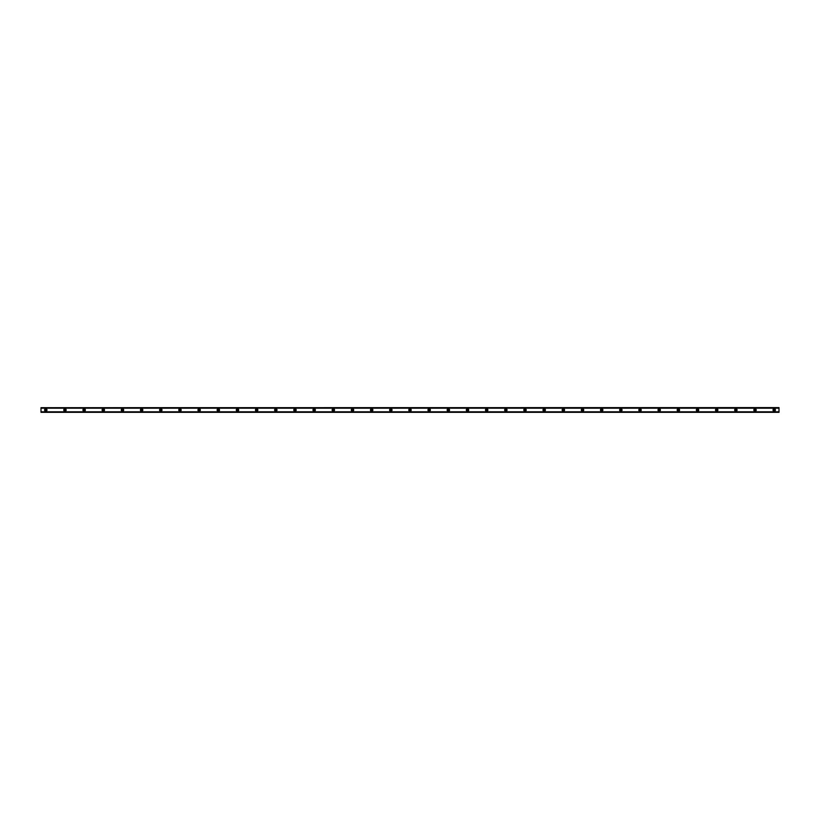 <?xml version="1.0" encoding="UTF-8"?>
<svg xmlns="http://www.w3.org/2000/svg" width="820" height="820" viewBox="0 0 820 820"><rect width="100%" height="100%" fill="white"/><g stroke="black" fill="none" stroke-linecap="round" stroke-linejoin="round"><path stroke-width="0.61" stroke-dasharray="4.1 3.07" d="M45.797 410.717A0.717 0.717 0 0 1 45.069 410A0.717 0.717 0 0 1 45.797 409.282A0.717 0.717 0 0 1 46.514 410A0.717 0.717 0 0 1 45.797 410.717M774.203 410.717A0.717 0.717 0 0 1 773.485 410A0.717 0.717 0 0 1 774.203 409.282A0.717 0.717 0 0 1 774.931 410A0.717 0.717 0 0 1 774.203 410.717M755.035 410.717A0.717 0.717 0 0 1 754.318 410A0.717 0.717 0 0 1 755.035 409.282A0.717 0.717 0 0 1 755.753 410A0.717 0.717 0 0 1 755.035 410.717M735.868 410.717A0.717 0.717 0 0 1 735.15 410A0.717 0.717 0 0 1 735.868 409.282A0.717 0.717 0 0 1 736.585 410A0.717 0.717 0 0 1 735.868 410.717M716.7 410.717A0.717 0.717 0 0 1 715.983 410A0.717 0.717 0 0 1 716.7 409.282A0.717 0.717 0 0 1 717.418 410A0.717 0.717 0 0 1 716.7 410.717M697.533 410.717A0.717 0.717 0 0 1 696.816 410A0.717 0.717 0 0 1 697.533 409.282A0.717 0.717 0 0 1 698.25 410A0.717 0.717 0 0 1 697.533 410.717M678.365 410.717A0.717 0.717 0 0 1 677.648 410A0.717 0.717 0 0 1 678.365 409.282A0.717 0.717 0 0 1 679.083 410A0.717 0.717 0 0 1 678.365 410.717M659.198 410.717A0.717 0.717 0 0 1 658.48 410A0.717 0.717 0 0 1 659.198 409.282A0.717 0.717 0 0 1 659.915 410A0.717 0.717 0 0 1 659.198 410.717M640.03 410.717A0.717 0.717 0 0 1 639.303 410A0.717 0.717 0 0 1 640.03 409.282A0.717 0.717 0 0 1 640.748 410A0.717 0.717 0 0 1 640.03 410.717M620.853 410.717A0.717 0.717 0 0 1 620.135 410A0.717 0.717 0 0 1 620.853 409.282A0.717 0.717 0 0 1 621.58 410A0.717 0.717 0 0 1 620.853 410.717M601.685 410.717A0.717 0.717 0 0 1 600.968 410A0.717 0.717 0 0 1 601.685 409.282A0.717 0.717 0 0 1 602.403 410A0.717 0.717 0 0 1 601.685 410.717M582.518 410.717A0.717 0.717 0 0 1 581.8 410A0.717 0.717 0 0 1 582.518 409.282A0.717 0.717 0 0 1 583.235 410A0.717 0.717 0 0 1 582.518 410.717M563.35 410.717A0.717 0.717 0 0 1 562.633 410A0.717 0.717 0 0 1 563.35 409.282A0.717 0.717 0 0 1 564.068 410A0.717 0.717 0 0 1 563.35 410.717M544.183 410.717A0.717 0.717 0 0 1 543.465 410A0.717 0.717 0 0 1 544.183 409.282A0.717 0.717 0 0 1 544.9 410A0.717 0.717 0 0 1 544.183 410.717M525.015 410.717A0.717 0.717 0 0 1 524.298 410A0.717 0.717 0 0 1 525.015 409.282A0.717 0.717 0 0 1 525.733 410A0.717 0.717 0 0 1 525.015 410.717M505.848 410.717A0.717 0.717 0 0 1 505.13 410A0.717 0.717 0 0 1 505.848 409.282A0.717 0.717 0 0 1 506.565 410A0.717 0.717 0 0 1 505.848 410.717M486.68 410.717A0.717 0.717 0 0 1 485.952 410A0.717 0.717 0 0 1 486.68 409.282A0.717 0.717 0 0 1 487.398 410A0.717 0.717 0 0 1 486.68 410.717M467.502 410.717A0.717 0.717 0 0 1 466.785 410A0.717 0.717 0 0 1 467.502 409.282A0.717 0.717 0 0 1 468.23 410A0.717 0.717 0 0 1 467.502 410.717M448.335 410.717A0.717 0.717 0 0 1 447.617 410A0.717 0.717 0 0 1 448.335 409.282A0.717 0.717 0 0 1 449.053 410A0.717 0.717 0 0 1 448.335 410.717M429.167 410.717A0.717 0.717 0 0 1 428.45 410A0.717 0.717 0 0 1 429.167 409.282A0.717 0.717 0 0 1 429.885 410A0.717 0.717 0 0 1 429.167 410.717M410 410.717A0.717 0.717 0 0 1 409.282 410A0.717 0.717 0 0 1 410 409.282A0.717 0.717 0 0 1 410.717 410A0.717 0.717 0 0 1 410 410.717M390.832 410.717A0.717 0.717 0 0 1 390.115 410A0.717 0.717 0 0 1 390.832 409.282A0.717 0.717 0 0 1 391.55 410A0.717 0.717 0 0 1 390.832 410.717M371.665 410.717A0.717 0.717 0 0 1 370.947 410A0.717 0.717 0 0 1 371.665 409.282A0.717 0.717 0 0 1 372.382 410A0.717 0.717 0 0 1 371.665 410.717M352.497 410.717A0.717 0.717 0 0 1 351.77 410A0.717 0.717 0 0 1 352.497 409.282A0.717 0.717 0 0 1 353.215 410A0.717 0.717 0 0 1 352.497 410.717M333.32 410.717A0.717 0.717 0 0 1 332.602 410A0.717 0.717 0 0 1 333.32 409.282A0.717 0.717 0 0 1 334.047 410A0.717 0.717 0 0 1 333.32 410.717M314.152 410.717A0.717 0.717 0 0 1 313.435 410A0.717 0.717 0 0 1 314.152 409.282A0.717 0.717 0 0 1 314.87 410A0.717 0.717 0 0 1 314.152 410.717M294.985 410.717A0.717 0.717 0 0 1 294.267 410A0.717 0.717 0 0 1 294.985 409.282A0.717 0.717 0 0 1 295.702 410A0.717 0.717 0 0 1 294.985 410.717M275.817 410.717A0.717 0.717 0 0 1 275.1 410A0.717 0.717 0 0 1 275.817 409.282A0.717 0.717 0 0 1 276.535 410A0.717 0.717 0 0 1 275.817 410.717M256.65 410.717A0.717 0.717 0 0 1 255.932 410A0.717 0.717 0 0 1 256.65 409.282A0.717 0.717 0 0 1 257.367 410A0.717 0.717 0 0 1 256.65 410.717M237.482 410.717A0.717 0.717 0 0 1 236.765 410A0.717 0.717 0 0 1 237.482 409.282A0.717 0.717 0 0 1 238.2 410A0.717 0.717 0 0 1 237.482 410.717M218.315 410.717A0.717 0.717 0 0 1 217.597 410A0.717 0.717 0 0 1 218.315 409.282A0.717 0.717 0 0 1 219.032 410A0.717 0.717 0 0 1 218.315 410.717M199.147 410.717A0.717 0.717 0 0 1 198.419 410A0.717 0.717 0 0 1 199.147 409.282A0.717 0.717 0 0 1 199.865 410A0.717 0.717 0 0 1 199.147 410.717M179.97 410.717A0.717 0.717 0 0 1 179.252 410A0.717 0.717 0 0 1 179.97 409.282A0.717 0.717 0 0 1 180.697 410A0.717 0.717 0 0 1 179.97 410.717M160.802 410.717A0.717 0.717 0 0 1 160.084 410A0.717 0.717 0 0 1 160.802 409.282A0.717 0.717 0 0 1 161.519 410A0.717 0.717 0 0 1 160.802 410.717M141.635 410.717A0.717 0.717 0 0 1 140.917 410A0.717 0.717 0 0 1 141.635 409.282A0.717 0.717 0 0 1 142.352 410A0.717 0.717 0 0 1 141.635 410.717M122.467 410.717A0.717 0.717 0 0 1 121.749 410A0.717 0.717 0 0 1 122.467 409.282A0.717 0.717 0 0 1 123.184 410A0.717 0.717 0 0 1 122.467 410.717M103.299 410.717A0.717 0.717 0 0 1 102.582 410A0.717 0.717 0 0 1 103.299 409.282A0.717 0.717 0 0 1 104.017 410A0.717 0.717 0 0 1 103.299 410.717M84.132 410.717A0.717 0.717 0 0 1 83.414 410A0.717 0.717 0 0 1 84.132 409.282A0.717 0.717 0 0 1 84.849 410A0.717 0.717 0 0 1 84.132 410.717M64.965 410.717A0.717 0.717 0 0 1 64.247 410A0.717 0.717 0 0 1 64.965 409.282A0.717 0.717 0 0 1 65.682 410A0.717 0.717 0 0 1 64.965 410.717M45.797 408.801A1.199 1.199 0 0 0 44.598 410A1.199 1.199 0 0 0 45.797 411.199A1.199 1.199 0 0 0 46.986 410A1.199 1.199 0 0 0 45.797 408.801M774.203 408.801A1.199 1.199 0 0 0 773.014 410A1.199 1.199 0 0 0 774.203 411.199A1.199 1.199 0 0 0 775.402 410A1.199 1.199 0 0 0 774.203 408.801M755.035 408.801A1.199 1.199 0 0 0 753.836 410A1.199 1.199 0 0 0 755.035 411.199A1.199 1.199 0 0 0 756.235 410A1.199 1.199 0 0 0 755.035 408.801M735.868 408.801A1.199 1.199 0 0 0 734.669 410A1.199 1.199 0 0 0 735.868 411.199A1.199 1.199 0 0 0 737.067 410A1.199 1.199 0 0 0 735.868 408.801M716.7 408.801A1.199 1.199 0 0 0 715.501 410A1.199 1.199 0 0 0 716.7 411.199A1.199 1.199 0 0 0 717.9 410A1.199 1.199 0 0 0 716.7 408.801M697.533 408.801A1.199 1.199 0 0 0 696.334 410A1.199 1.199 0 0 0 697.533 411.199A1.199 1.199 0 0 0 698.732 410A1.199 1.199 0 0 0 697.533 408.801M678.365 408.801A1.199 1.199 0 0 0 677.166 410A1.199 1.199 0 0 0 678.365 411.199A1.199 1.199 0 0 0 679.565 410A1.199 1.199 0 0 0 678.365 408.801M659.198 408.801A1.199 1.199 0 0 0 657.999 410A1.199 1.199 0 0 0 659.198 411.199A1.199 1.199 0 0 0 660.397 410A1.199 1.199 0 0 0 659.198 408.801M640.03 408.801A1.199 1.199 0 0 0 638.831 410A1.199 1.199 0 0 0 640.03 411.199A1.199 1.199 0 0 0 641.22 410A1.199 1.199 0 0 0 640.03 408.801M620.853 408.801A1.199 1.199 0 0 0 619.664 410A1.199 1.199 0 0 0 620.853 411.199A1.199 1.199 0 0 0 622.052 410A1.199 1.199 0 0 0 620.853 408.801M601.685 408.801A1.199 1.199 0 0 0 600.486 410A1.199 1.199 0 0 0 601.685 411.199A1.199 1.199 0 0 0 602.884 410A1.199 1.199 0 0 0 601.685 408.801M582.518 408.801A1.199 1.199 0 0 0 581.318 410A1.199 1.199 0 0 0 582.518 411.199A1.199 1.199 0 0 0 583.717 410A1.199 1.199 0 0 0 582.518 408.801M563.35 408.801A1.199 1.199 0 0 0 562.151 410A1.199 1.199 0 0 0 563.35 411.199A1.199 1.199 0 0 0 564.549 410A1.199 1.199 0 0 0 563.35 408.801M544.183 408.801A1.199 1.199 0 0 0 542.983 410A1.199 1.199 0 0 0 544.183 411.199A1.199 1.199 0 0 0 545.382 410A1.199 1.199 0 0 0 544.183 408.801M525.015 408.801A1.199 1.199 0 0 0 523.816 410A1.199 1.199 0 0 0 525.015 411.199A1.199 1.199 0 0 0 526.214 410A1.199 1.199 0 0 0 525.015 408.801M505.848 408.801A1.199 1.199 0 0 0 504.648 410A1.199 1.199 0 0 0 505.848 411.199A1.199 1.199 0 0 0 507.047 410A1.199 1.199 0 0 0 505.848 408.801M486.68 408.801A1.199 1.199 0 0 0 485.481 410A1.199 1.199 0 0 0 486.68 411.199A1.199 1.199 0 0 0 487.869 410A1.199 1.199 0 0 0 486.68 408.801M467.502 408.801A1.199 1.199 0 0 0 466.313 410A1.199 1.199 0 0 0 467.502 411.199A1.199 1.199 0 0 0 468.702 410A1.199 1.199 0 0 0 467.502 408.801M448.335 408.801A1.199 1.199 0 0 0 447.136 410A1.199 1.199 0 0 0 448.335 411.199A1.199 1.199 0 0 0 449.534 410A1.199 1.199 0 0 0 448.335 408.801M429.167 408.801A1.199 1.199 0 0 0 427.968 410A1.199 1.199 0 0 0 429.167 411.199A1.199 1.199 0 0 0 430.367 410A1.199 1.199 0 0 0 429.167 408.801M410 408.801A1.199 1.199 0 0 0 408.801 410A1.199 1.199 0 0 0 410 411.199A1.199 1.199 0 0 0 411.199 410A1.199 1.199 0 0 0 410 408.801M390.832 408.801A1.199 1.199 0 0 0 389.633 410A1.199 1.199 0 0 0 390.832 411.199A1.199 1.199 0 0 0 392.032 410A1.199 1.199 0 0 0 390.832 408.801M371.665 408.801A1.199 1.199 0 0 0 370.466 410A1.199 1.199 0 0 0 371.665 411.199A1.199 1.199 0 0 0 372.864 410A1.199 1.199 0 0 0 371.665 408.801M352.497 408.801A1.199 1.199 0 0 0 351.298 410A1.199 1.199 0 0 0 352.497 411.199A1.199 1.199 0 0 0 353.686 410A1.199 1.199 0 0 0 352.497 408.801M333.32 408.801A1.199 1.199 0 0 0 332.131 410A1.199 1.199 0 0 0 333.32 411.199A1.199 1.199 0 0 0 334.519 410A1.199 1.199 0 0 0 333.32 408.801M314.152 408.801A1.199 1.199 0 0 0 312.953 410A1.199 1.199 0 0 0 314.152 411.199A1.199 1.199 0 0 0 315.351 410A1.199 1.199 0 0 0 314.152 408.801M294.985 408.801A1.199 1.199 0 0 0 293.785 410A1.199 1.199 0 0 0 294.985 411.199A1.199 1.199 0 0 0 296.184 410A1.199 1.199 0 0 0 294.985 408.801M275.817 408.801A1.199 1.199 0 0 0 274.618 410A1.199 1.199 0 0 0 275.817 411.199A1.199 1.199 0 0 0 277.016 410A1.199 1.199 0 0 0 275.817 408.801M256.65 408.801A1.199 1.199 0 0 0 255.45 410A1.199 1.199 0 0 0 256.65 411.199A1.199 1.199 0 0 0 257.849 410A1.199 1.199 0 0 0 256.65 408.801M237.482 408.801A1.199 1.199 0 0 0 236.283 410A1.199 1.199 0 0 0 237.482 411.199A1.199 1.199 0 0 0 238.681 410A1.199 1.199 0 0 0 237.482 408.801M218.315 408.801A1.199 1.199 0 0 0 217.115 410A1.199 1.199 0 0 0 218.315 411.199A1.199 1.199 0 0 0 219.514 410A1.199 1.199 0 0 0 218.315 408.801M199.147 408.801A1.199 1.199 0 0 0 197.948 410A1.199 1.199 0 0 0 199.147 411.199A1.199 1.199 0 0 0 200.336 410A1.199 1.199 0 0 0 199.147 408.801M179.97 408.801A1.199 1.199 0 0 0 178.78 410A1.199 1.199 0 0 0 179.97 411.199A1.199 1.199 0 0 0 181.169 410A1.199 1.199 0 0 0 179.97 408.801M160.802 408.801A1.199 1.199 0 0 0 159.603 410A1.199 1.199 0 0 0 160.802 411.199A1.199 1.199 0 0 0 162.001 410A1.199 1.199 0 0 0 160.802 408.801M141.635 408.801A1.199 1.199 0 0 0 140.435 410A1.199 1.199 0 0 0 141.635 411.199A1.199 1.199 0 0 0 142.834 410A1.199 1.199 0 0 0 141.635 408.801M122.467 408.801A1.199 1.199 0 0 0 121.268 410A1.199 1.199 0 0 0 122.467 411.199A1.199 1.199 0 0 0 123.666 410A1.199 1.199 0 0 0 122.467 408.801M103.299 408.801A1.199 1.199 0 0 0 102.1 410A1.199 1.199 0 0 0 103.299 411.199A1.199 1.199 0 0 0 104.499 410A1.199 1.199 0 0 0 103.299 408.801M84.132 408.801A1.199 1.199 0 0 0 82.933 410A1.199 1.199 0 0 0 84.132 411.199A1.199 1.199 0 0 0 85.331 410A1.199 1.199 0 0 0 84.132 408.801M64.965 408.801A1.199 1.199 0 0 0 63.765 410A1.199 1.199 0 0 0 64.965 411.199A1.199 1.199 0 0 0 66.164 410A1.199 1.199 0 0 0 64.965 408.801M779 407.755L41 407.755M779 407.827L41 407.827L41 412.173L779 412.173L779 407.796M41 412.316L779 412.398L41 412.316L41 411.753L41 412.398L779 412.173M41 412.245L779 412.245L41 412.173M779 407.683L41 407.683M41 408.216L779 408.247L41 408.216M779 411.753L41 411.753L779 411.753M779 412.204L41 412.204M779 408.247L41 408.247L779 408.247M41 407.601L779 407.601L41 407.601M779 412.398L41 412.398L779 412.398M41 411.783L779 411.783L41 411.783"/><path stroke-width="1.23" d="M45.797 410.717A0.717 0.717 0 0 1 45.069 410A0.717 0.717 0 0 1 45.797 409.282A0.717 0.717 0 0 1 46.514 410A0.717 0.717 0 0 1 45.797 410.717M774.203 410.717A0.717 0.717 0 0 1 773.485 410A0.717 0.717 0 0 1 774.203 409.282A0.717 0.717 0 0 1 774.931 410A0.717 0.717 0 0 1 774.203 410.717M755.035 410.717A0.717 0.717 0 0 1 754.318 410A0.717 0.717 0 0 1 755.035 409.282A0.717 0.717 0 0 1 755.753 410A0.717 0.717 0 0 1 755.035 410.717M735.868 410.717A0.717 0.717 0 0 1 735.15 410A0.717 0.717 0 0 1 735.868 409.282A0.717 0.717 0 0 1 736.585 410A0.717 0.717 0 0 1 735.868 410.717M716.7 410.717A0.717 0.717 0 0 1 715.983 410A0.717 0.717 0 0 1 716.7 409.282A0.717 0.717 0 0 1 717.418 410A0.717 0.717 0 0 1 716.7 410.717M697.533 410.717A0.717 0.717 0 0 1 696.816 410A0.717 0.717 0 0 1 697.533 409.282A0.717 0.717 0 0 1 698.25 410A0.717 0.717 0 0 1 697.533 410.717M678.365 410.717A0.717 0.717 0 0 1 677.648 410A0.717 0.717 0 0 1 678.365 409.282A0.717 0.717 0 0 1 679.083 410A0.717 0.717 0 0 1 678.365 410.717M659.198 410.717A0.717 0.717 0 0 1 658.48 410A0.717 0.717 0 0 1 659.198 409.282A0.717 0.717 0 0 1 659.915 410A0.717 0.717 0 0 1 659.198 410.717M640.03 410.717A0.717 0.717 0 0 1 639.303 410A0.717 0.717 0 0 1 640.03 409.282A0.717 0.717 0 0 1 640.748 410A0.717 0.717 0 0 1 640.03 410.717M620.853 410.717A0.717 0.717 0 0 1 620.135 410A0.717 0.717 0 0 1 620.853 409.282A0.717 0.717 0 0 1 621.58 410A0.717 0.717 0 0 1 620.853 410.717M601.685 410.717A0.717 0.717 0 0 1 600.968 410A0.717 0.717 0 0 1 601.685 409.282A0.717 0.717 0 0 1 602.403 410A0.717 0.717 0 0 1 601.685 410.717M582.518 410.717A0.717 0.717 0 0 1 581.8 410A0.717 0.717 0 0 1 582.518 409.282A0.717 0.717 0 0 1 583.235 410A0.717 0.717 0 0 1 582.518 410.717M563.35 410.717A0.717 0.717 0 0 1 562.633 410A0.717 0.717 0 0 1 563.35 409.282A0.717 0.717 0 0 1 564.068 410A0.717 0.717 0 0 1 563.35 410.717M544.183 410.717A0.717 0.717 0 0 1 543.465 410A0.717 0.717 0 0 1 544.183 409.282A0.717 0.717 0 0 1 544.9 410A0.717 0.717 0 0 1 544.183 410.717M525.015 410.717A0.717 0.717 0 0 1 524.298 410A0.717 0.717 0 0 1 525.015 409.282A0.717 0.717 0 0 1 525.733 410A0.717 0.717 0 0 1 525.015 410.717M505.848 410.717A0.717 0.717 0 0 1 505.13 410A0.717 0.717 0 0 1 505.848 409.282A0.717 0.717 0 0 1 506.565 410A0.717 0.717 0 0 1 505.848 410.717M486.68 410.717A0.717 0.717 0 0 1 485.952 410A0.717 0.717 0 0 1 486.68 409.282A0.717 0.717 0 0 1 487.398 410A0.717 0.717 0 0 1 486.68 410.717M467.502 410.717A0.717 0.717 0 0 1 466.785 410A0.717 0.717 0 0 1 467.502 409.282A0.717 0.717 0 0 1 468.23 410A0.717 0.717 0 0 1 467.502 410.717M448.335 410.717A0.717 0.717 0 0 1 447.617 410A0.717 0.717 0 0 1 448.335 409.282A0.717 0.717 0 0 1 449.053 410A0.717 0.717 0 0 1 448.335 410.717M429.167 410.717A0.717 0.717 0 0 1 428.45 410A0.717 0.717 0 0 1 429.167 409.282A0.717 0.717 0 0 1 429.885 410A0.717 0.717 0 0 1 429.167 410.717M410 410.717A0.717 0.717 0 0 1 409.282 410A0.717 0.717 0 0 1 410 409.282A0.717 0.717 0 0 1 410.717 410A0.717 0.717 0 0 1 410 410.717M390.832 410.717A0.717 0.717 0 0 1 390.115 410A0.717 0.717 0 0 1 390.832 409.282A0.717 0.717 0 0 1 391.55 410A0.717 0.717 0 0 1 390.832 410.717M371.665 410.717A0.717 0.717 0 0 1 370.947 410A0.717 0.717 0 0 1 371.665 409.282A0.717 0.717 0 0 1 372.382 410A0.717 0.717 0 0 1 371.665 410.717M352.497 410.717A0.717 0.717 0 0 1 351.77 410A0.717 0.717 0 0 1 352.497 409.282A0.717 0.717 0 0 1 353.215 410A0.717 0.717 0 0 1 352.497 410.717M333.32 410.717A0.717 0.717 0 0 1 332.602 410A0.717 0.717 0 0 1 333.32 409.282A0.717 0.717 0 0 1 334.047 410A0.717 0.717 0 0 1 333.32 410.717M314.152 410.717A0.717 0.717 0 0 1 313.435 410A0.717 0.717 0 0 1 314.152 409.282A0.717 0.717 0 0 1 314.87 410A0.717 0.717 0 0 1 314.152 410.717M294.985 410.717A0.717 0.717 0 0 1 294.267 410A0.717 0.717 0 0 1 294.985 409.282A0.717 0.717 0 0 1 295.702 410A0.717 0.717 0 0 1 294.985 410.717M275.817 410.717A0.717 0.717 0 0 1 275.1 410A0.717 0.717 0 0 1 275.817 409.282A0.717 0.717 0 0 1 276.535 410A0.717 0.717 0 0 1 275.817 410.717M256.65 410.717A0.717 0.717 0 0 1 255.932 410A0.717 0.717 0 0 1 256.65 409.282A0.717 0.717 0 0 1 257.367 410A0.717 0.717 0 0 1 256.65 410.717M237.482 410.717A0.717 0.717 0 0 1 236.765 410A0.717 0.717 0 0 1 237.482 409.282A0.717 0.717 0 0 1 238.2 410A0.717 0.717 0 0 1 237.482 410.717M218.315 410.717A0.717 0.717 0 0 1 217.597 410A0.717 0.717 0 0 1 218.315 409.282A0.717 0.717 0 0 1 219.032 410A0.717 0.717 0 0 1 218.315 410.717M199.147 410.717A0.717 0.717 0 0 1 198.419 410A0.717 0.717 0 0 1 199.147 409.282A0.717 0.717 0 0 1 199.865 410A0.717 0.717 0 0 1 199.147 410.717M179.97 410.717A0.717 0.717 0 0 1 179.252 410A0.717 0.717 0 0 1 179.97 409.282A0.717 0.717 0 0 1 180.697 410A0.717 0.717 0 0 1 179.97 410.717M160.802 410.717A0.717 0.717 0 0 1 160.084 410A0.717 0.717 0 0 1 160.802 409.282A0.717 0.717 0 0 1 161.519 410A0.717 0.717 0 0 1 160.802 410.717M141.635 410.717A0.717 0.717 0 0 1 140.917 410A0.717 0.717 0 0 1 141.635 409.282A0.717 0.717 0 0 1 142.352 410A0.717 0.717 0 0 1 141.635 410.717M122.467 410.717A0.717 0.717 0 0 1 121.749 410A0.717 0.717 0 0 1 122.467 409.282A0.717 0.717 0 0 1 123.184 410A0.717 0.717 0 0 1 122.467 410.717M103.299 410.717A0.717 0.717 0 0 1 102.582 410A0.717 0.717 0 0 1 103.299 409.282A0.717 0.717 0 0 1 104.017 410A0.717 0.717 0 0 1 103.299 410.717M84.132 410.717A0.717 0.717 0 0 1 83.414 410A0.717 0.717 0 0 1 84.132 409.282A0.717 0.717 0 0 1 84.849 410A0.717 0.717 0 0 1 84.132 410.717M64.965 410.717A0.717 0.717 0 0 1 64.247 410A0.717 0.717 0 0 1 64.965 409.282A0.717 0.717 0 0 1 65.682 410A0.717 0.717 0 0 1 64.965 410.717M45.797 408.801A1.199 1.199 0 0 0 44.598 410A1.199 1.199 0 0 0 45.797 411.199A1.199 1.199 0 0 0 46.986 410A1.199 1.199 0 0 0 45.797 408.801M774.203 408.801A1.199 1.199 0 0 0 773.014 410A1.199 1.199 0 0 0 774.203 411.199A1.199 1.199 0 0 0 775.402 410A1.199 1.199 0 0 0 774.203 408.801M755.035 408.801A1.199 1.199 0 0 0 753.836 410A1.199 1.199 0 0 0 755.035 411.199A1.199 1.199 0 0 0 756.235 410A1.199 1.199 0 0 0 755.035 408.801M735.868 408.801A1.199 1.199 0 0 0 734.669 410A1.199 1.199 0 0 0 735.868 411.199A1.199 1.199 0 0 0 737.067 410A1.199 1.199 0 0 0 735.868 408.801M716.7 408.801A1.199 1.199 0 0 0 715.501 410A1.199 1.199 0 0 0 716.7 411.199A1.199 1.199 0 0 0 717.9 410A1.199 1.199 0 0 0 716.7 408.801M697.533 408.801A1.199 1.199 0 0 0 696.334 410A1.199 1.199 0 0 0 697.533 411.199A1.199 1.199 0 0 0 698.732 410A1.199 1.199 0 0 0 697.533 408.801M678.365 408.801A1.199 1.199 0 0 0 677.166 410A1.199 1.199 0 0 0 678.365 411.199A1.199 1.199 0 0 0 679.565 410A1.199 1.199 0 0 0 678.365 408.801M659.198 408.801A1.199 1.199 0 0 0 657.999 410A1.199 1.199 0 0 0 659.198 411.199A1.199 1.199 0 0 0 660.397 410A1.199 1.199 0 0 0 659.198 408.801M640.03 408.801A1.199 1.199 0 0 0 638.831 410A1.199 1.199 0 0 0 640.03 411.199A1.199 1.199 0 0 0 641.22 410A1.199 1.199 0 0 0 640.03 408.801M620.853 408.801A1.199 1.199 0 0 0 619.664 410A1.199 1.199 0 0 0 620.853 411.199A1.199 1.199 0 0 0 622.052 410A1.199 1.199 0 0 0 620.853 408.801M601.685 408.801A1.199 1.199 0 0 0 600.486 410A1.199 1.199 0 0 0 601.685 411.199A1.199 1.199 0 0 0 602.884 410A1.199 1.199 0 0 0 601.685 408.801M582.518 408.801A1.199 1.199 0 0 0 581.318 410A1.199 1.199 0 0 0 582.518 411.199A1.199 1.199 0 0 0 583.717 410A1.199 1.199 0 0 0 582.518 408.801M563.35 408.801A1.199 1.199 0 0 0 562.151 410A1.199 1.199 0 0 0 563.35 411.199A1.199 1.199 0 0 0 564.549 410A1.199 1.199 0 0 0 563.35 408.801M544.183 408.801A1.199 1.199 0 0 0 542.983 410A1.199 1.199 0 0 0 544.183 411.199A1.199 1.199 0 0 0 545.382 410A1.199 1.199 0 0 0 544.183 408.801M525.015 408.801A1.199 1.199 0 0 0 523.816 410A1.199 1.199 0 0 0 525.015 411.199A1.199 1.199 0 0 0 526.214 410A1.199 1.199 0 0 0 525.015 408.801M505.848 408.801A1.199 1.199 0 0 0 504.648 410A1.199 1.199 0 0 0 505.848 411.199A1.199 1.199 0 0 0 507.047 410A1.199 1.199 0 0 0 505.848 408.801M486.68 408.801A1.199 1.199 0 0 0 485.481 410A1.199 1.199 0 0 0 486.68 411.199A1.199 1.199 0 0 0 487.869 410A1.199 1.199 0 0 0 486.68 408.801M467.502 408.801A1.199 1.199 0 0 0 466.313 410A1.199 1.199 0 0 0 467.502 411.199A1.199 1.199 0 0 0 468.702 410A1.199 1.199 0 0 0 467.502 408.801M448.335 408.801A1.199 1.199 0 0 0 447.136 410A1.199 1.199 0 0 0 448.335 411.199A1.199 1.199 0 0 0 449.534 410A1.199 1.199 0 0 0 448.335 408.801M429.167 408.801A1.199 1.199 0 0 0 427.968 410A1.199 1.199 0 0 0 429.167 411.199A1.199 1.199 0 0 0 430.367 410A1.199 1.199 0 0 0 429.167 408.801M410 408.801A1.199 1.199 0 0 0 408.801 410A1.199 1.199 0 0 0 410 411.199A1.199 1.199 0 0 0 411.199 410A1.199 1.199 0 0 0 410 408.801M390.832 408.801A1.199 1.199 0 0 0 389.633 410A1.199 1.199 0 0 0 390.832 411.199A1.199 1.199 0 0 0 392.032 410A1.199 1.199 0 0 0 390.832 408.801M371.665 408.801A1.199 1.199 0 0 0 370.466 410A1.199 1.199 0 0 0 371.665 411.199A1.199 1.199 0 0 0 372.864 410A1.199 1.199 0 0 0 371.665 408.801M352.497 408.801A1.199 1.199 0 0 0 351.298 410A1.199 1.199 0 0 0 352.497 411.199A1.199 1.199 0 0 0 353.686 410A1.199 1.199 0 0 0 352.497 408.801M333.32 408.801A1.199 1.199 0 0 0 332.131 410A1.199 1.199 0 0 0 333.32 411.199A1.199 1.199 0 0 0 334.519 410A1.199 1.199 0 0 0 333.32 408.801M314.152 408.801A1.199 1.199 0 0 0 312.953 410A1.199 1.199 0 0 0 314.152 411.199A1.199 1.199 0 0 0 315.351 410A1.199 1.199 0 0 0 314.152 408.801M294.985 408.801A1.199 1.199 0 0 0 293.785 410A1.199 1.199 0 0 0 294.985 411.199A1.199 1.199 0 0 0 296.184 410A1.199 1.199 0 0 0 294.985 408.801M275.817 408.801A1.199 1.199 0 0 0 274.618 410A1.199 1.199 0 0 0 275.817 411.199A1.199 1.199 0 0 0 277.016 410A1.199 1.199 0 0 0 275.817 408.801M256.65 408.801A1.199 1.199 0 0 0 255.45 410A1.199 1.199 0 0 0 256.65 411.199A1.199 1.199 0 0 0 257.849 410A1.199 1.199 0 0 0 256.65 408.801M237.482 408.801A1.199 1.199 0 0 0 236.283 410A1.199 1.199 0 0 0 237.482 411.199A1.199 1.199 0 0 0 238.681 410A1.199 1.199 0 0 0 237.482 408.801M218.315 408.801A1.199 1.199 0 0 0 217.115 410A1.199 1.199 0 0 0 218.315 411.199A1.199 1.199 0 0 0 219.514 410A1.199 1.199 0 0 0 218.315 408.801M199.147 408.801A1.199 1.199 0 0 0 197.948 410A1.199 1.199 0 0 0 199.147 411.199A1.199 1.199 0 0 0 200.336 410A1.199 1.199 0 0 0 199.147 408.801M179.97 408.801A1.199 1.199 0 0 0 178.78 410A1.199 1.199 0 0 0 179.97 411.199A1.199 1.199 0 0 0 181.169 410A1.199 1.199 0 0 0 179.97 408.801M160.802 408.801A1.199 1.199 0 0 0 159.603 410A1.199 1.199 0 0 0 160.802 411.199A1.199 1.199 0 0 0 162.001 410A1.199 1.199 0 0 0 160.802 408.801M141.635 408.801A1.199 1.199 0 0 0 140.435 410A1.199 1.199 0 0 0 141.635 411.199A1.199 1.199 0 0 0 142.834 410A1.199 1.199 0 0 0 141.635 408.801M122.467 408.801A1.199 1.199 0 0 0 121.268 410A1.199 1.199 0 0 0 122.467 411.199A1.199 1.199 0 0 0 123.666 410A1.199 1.199 0 0 0 122.467 408.801M103.299 408.801A1.199 1.199 0 0 0 102.1 410A1.199 1.199 0 0 0 103.299 411.199A1.199 1.199 0 0 0 104.499 410A1.199 1.199 0 0 0 103.299 408.801M84.132 408.801A1.199 1.199 0 0 0 82.933 410A1.199 1.199 0 0 0 84.132 411.199A1.199 1.199 0 0 0 85.331 410A1.199 1.199 0 0 0 84.132 408.801M64.965 408.801A1.199 1.199 0 0 0 63.765 410A1.199 1.199 0 0 0 64.965 411.199A1.199 1.199 0 0 0 66.164 410A1.199 1.199 0 0 0 64.965 408.801M41 412.245L779 411.855L41 411.855L41 408.175L779 408.145L41 408.145L779 408.175L779 412.245L41 412.316L779 412.245M779 412.316L41 412.316M41 407.683L779 407.601L41 408.145M41 407.755L779 407.683M779 411.794L41 411.794M41 408.206L779 408.206M41 411.855L779 411.855"/></g></svg>
